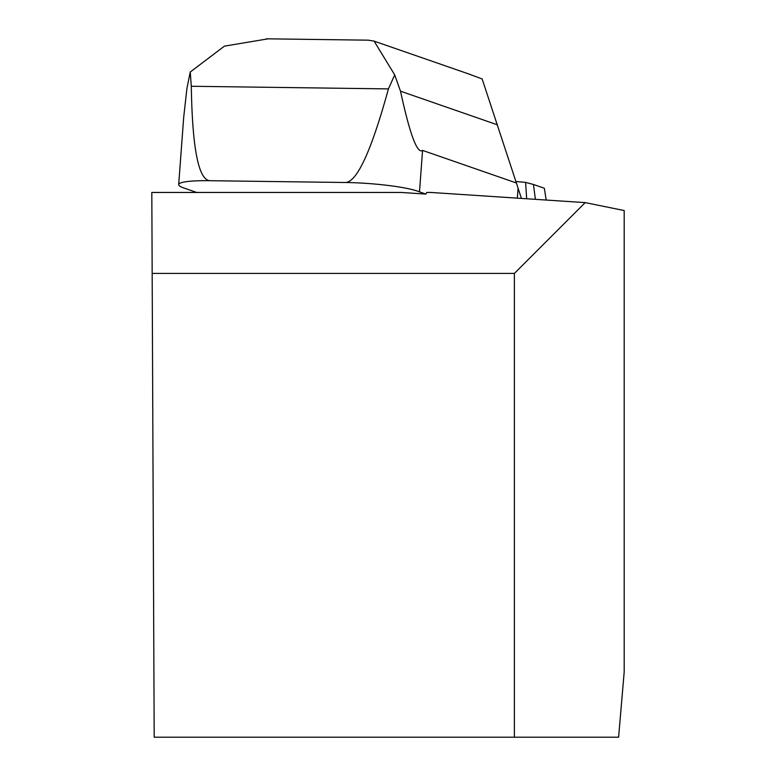 <?xml version="1.0" encoding="UTF-8"?>
<svg xmlns="http://www.w3.org/2000/svg" width="776" height="776" viewBox="0 0 776 776"><rect width="100%" height="100%" fill="white"/><g stroke="black" fill="none" stroke-linecap="round" stroke-linejoin="round"><path stroke-width="1.16" d="M517.35 198.152L518.087 188.199L516.389 182.981L422.571 150.408L419.486 191.866L425.888 194.087L401.211 192.458L151.815 192.458L154.191 737.2L514.391 737.2L514.391 273.404L152.174 273.404M514.391 273.404L585.182 202.614L430.923 192.458L426.684 192.458L425.888 194.087M514.391 737.2L618.608 737.2L624.185 671.958L624.185 210.538L585.182 202.614M196.735 192.458L183.902 188.005A53.883 6.858 4.3 0 1 178.684 184.601A53.883 6.858 4.3 0 1 209.675 180.701L345.718 182.506A54.136 6.897 -175.7 0 1 419.486 191.866M518.087 188.199L521.404 198.423M516.389 182.981L482.158 78.987L468.772 73.982M178.684 184.601L183.689 117.331L186.938 88.367L190.246 72.022L191.303 86.272C192.302 147.983 198.433 179.46 209.675 180.701M191.303 86.272L388.436 88.901C371.51 150.369 357.27 181.574 345.718 182.506M422.571 150.408C417.236 154.133 409.883 134.384 400.503 91.18L497.358 124.8M388.436 88.901L394.693 74.865L400.503 91.18M394.693 74.865L374.08 41.089L368.086 40.168M268.05 38.839L224.419 46.143L190.246 72.022M515.914 181.516A134.17 17.082 -175.7 0 1 525.595 182.389L526.671 198.763M525.595 182.389L533.471 184.484L535.382 199.335M533.471 184.484L544.335 188.258L546.188 200.053M470.595 74.612L374.071 41.118M368.707 40.177L266.43 38.81"/></g></svg>
